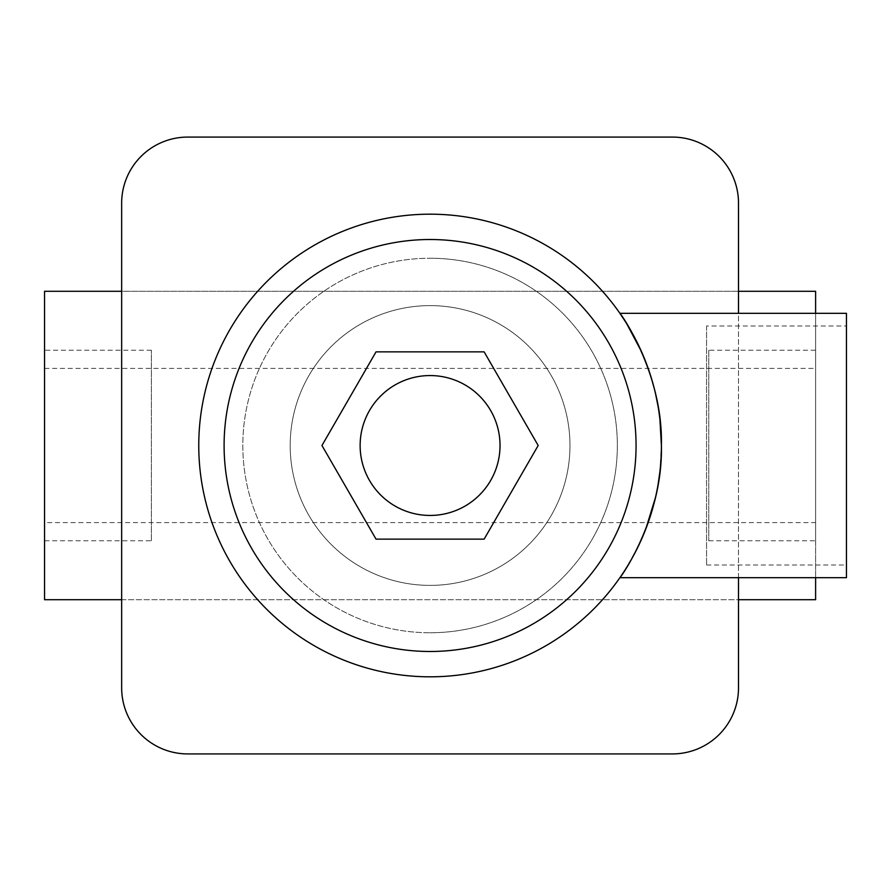 <?xml version="1.0" encoding="UTF-8"?>
<svg xmlns="http://www.w3.org/2000/svg" width="891" height="891" viewBox="0 0 891 891"><rect width="100%" height="100%" fill="white"/><g stroke="black" fill="none" stroke-linecap="round" stroke-linejoin="round"><path stroke-width="0.67" stroke-dasharray="4.46 3.34" d="M430.075 305.613A139.887 139.887 0 0 0 290.188 445.5A139.887 139.887 0 0 0 430.075 585.387A139.887 139.887 0 0 0 569.973 445.5A139.887 139.887 0 0 0 430.075 305.613A139.887 139.887 0 0 0 290.188 445.5A139.887 139.887 0 0 0 430.075 585.387A139.887 139.887 0 0 0 569.973 445.5A139.887 139.887 0 0 0 430.075 305.613A139.887 139.887 0 0 0 290.188 445.5A139.887 139.887 0 0 0 430.075 585.387A139.887 139.887 0 0 0 569.973 445.5A139.887 139.887 0 0 0 430.075 305.613A139.887 139.887 0 0 0 290.188 445.5A139.887 139.887 0 0 0 430.075 585.387A139.887 139.887 0 0 0 569.973 445.5A139.887 139.887 0 0 0 430.075 305.613M151.392 540.781L151.392 350.219L151.392 540.781L44.55 540.781L44.55 350.219L44.55 540.781M151.392 350.219L44.55 350.219M708.757 350.219L708.757 540.781L708.757 350.219L815.61 350.219L815.61 540.781L815.61 350.219M708.757 540.781L815.61 540.781M430.075 632.755A187.255 187.255 0 0 0 617.34 445.5A187.255 187.255 0 0 0 430.075 258.245A187.255 187.255 0 0 1 617.34 445.5A187.255 187.255 0 0 1 430.075 632.755A187.255 187.255 0 0 1 242.82 445.5A187.255 187.255 0 0 1 430.075 258.245A187.255 187.255 0 0 0 242.82 445.5A187.255 187.255 0 0 0 430.075 632.755M44.55 368.395L44.55 291.29L815.61 291.29L815.61 368.395L44.55 368.395L44.55 599.71L815.61 599.71L815.61 522.605L44.55 522.605M121.655 203.17L121.655 687.83A66.09 66.09 0 0 0 187.745 753.92L672.415 753.92A66.09 66.09 0 0 0 738.505 687.83L738.505 203.17A66.09 66.09 0 0 0 672.415 137.08L187.745 137.08A66.09 66.09 0 0 0 121.655 203.17M738.505 577.68L738.505 313.32M738.505 291.29L121.655 291.29M121.655 599.71L738.505 599.71M815.61 313.32L815.61 577.68M815.61 522.605L815.61 368.395M430.075 375.556A69.944 69.944 0 0 1 500.029 445.5A69.944 69.944 0 0 1 430.075 515.443A69.944 69.944 0 0 1 360.131 445.5A69.944 69.944 0 0 1 430.075 375.556M706.563 325.983L706.563 565.017L706.563 325.983L846.45 325.983L846.45 565.017L846.45 325.983M706.563 565.017L846.45 565.017M619.913 577.68L625.493 569.271L638.424 546.005M641.086 540.28L645.674 529.332M655.453 497.612L658.07 484.57M659.875 471.952L661.4 445.533M659.93 419.516L658.048 406.274M655.676 394.379L649.004 370.812M642.355 353.582L641.386 351.399M430.075 676.815A231.315 231.315 0 0 0 661.4 445.5A231.315 231.315 0 0 0 430.075 214.185A231.315 231.315 0 0 0 198.76 445.5A231.315 231.315 0 0 0 430.075 676.815M538.186 445.5L484.136 351.867L376.024 351.867L321.963 445.5L376.024 539.133L484.136 539.133L538.186 445.5M846.45 577.68L846.45 313.32"/><path stroke-width="1.34" d="M121.655 291.29L44.55 291.29L44.55 599.71L121.655 599.71M738.505 313.32L738.505 203.17A66.09 66.09 0 0 0 672.415 137.08L187.745 137.08A66.09 66.09 0 0 0 121.655 203.17L121.655 687.83A66.09 66.09 0 0 0 187.745 753.92L672.415 753.92A66.09 66.09 0 0 0 738.505 687.83L738.505 577.68M815.61 313.32L815.61 291.29L738.505 291.29M815.61 577.68L815.61 599.71L738.505 599.71M430.075 515.443A69.944 69.944 0 0 0 500.029 445.5A69.944 69.944 0 0 0 430.075 375.556A69.944 69.944 0 0 0 360.131 445.5A69.944 69.944 0 0 0 430.075 515.443M430.075 214.185A231.315 231.315 0 0 1 661.4 445.5A231.315 231.315 0 0 1 430.075 676.815A231.315 231.315 0 0 1 198.76 445.5A231.315 231.315 0 0 1 430.075 214.185A231.315 231.315 0 0 0 198.76 445.5A231.315 231.315 0 0 0 430.075 676.815M846.45 313.32L846.45 577.68L619.913 577.68C620.336 578.081 663.127 518.217 661.4 445.344C663.104 372.973 620.381 312.93 619.913 313.32L846.45 313.32M638.424 546.005L641.086 540.28M645.674 529.332L655.453 497.612M658.07 484.57L659.875 471.952M661.4 445.533L659.93 419.516M658.048 406.274L655.676 394.379M649.004 370.812L642.355 353.582M641.386 351.399L626.629 323.533L619.913 313.32M484.136 539.133L538.186 445.5L484.136 351.867L376.024 351.867L321.963 445.5L376.024 539.133L484.136 539.133M430.075 651.488A205.988 205.988 0 0 0 636.063 445.5A205.988 205.988 0 0 0 430.075 239.512A205.988 205.988 0 0 0 224.098 445.5A205.988 205.988 0 0 0 430.075 651.488"/></g></svg>

